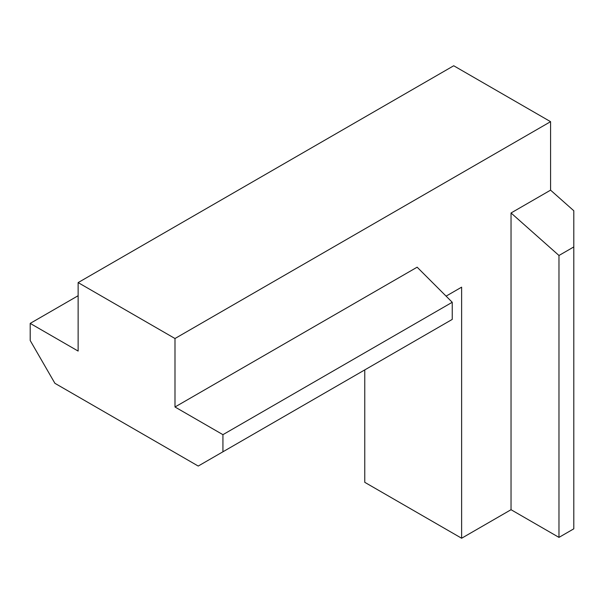 <?xml version="1.0" encoding="UTF-8"?>
<svg xmlns="http://www.w3.org/2000/svg" width="604" height="604" viewBox="0 0 604 604"><rect width="100%" height="100%" fill="white"/><g stroke="black" fill="none" stroke-linecap="round" stroke-linejoin="round"><path stroke-width="0.91" d="M78.135 295.718L30.2 323.397L30.2 340.513L54.911 383.313L198.225 466.054L452.237 319.403L452.237 302.279L417.145 267.187L174.994 406.99L222.929 434.669L222.929 451.784M30.2 323.397L78.135 351.075L78.135 282.596L174.994 338.519L174.994 406.99M364.763 369.905L364.763 482.324L461.622 538.24L511.037 509.708L511.037 212.978L550.576 190.154L550.576 121.676L174.994 338.519M550.576 121.676L453.717 65.76L78.135 282.596M511.037 509.708L558.972 537.386L573.8 528.825L573.8 246.93L558.972 255.484L511.037 212.978M446.084 296.134L461.622 287.164L461.622 538.24M222.929 434.669L452.237 302.279M558.972 537.386L558.972 255.484M573.8 246.93L573.8 210.751L550.576 190.154"/></g></svg>
